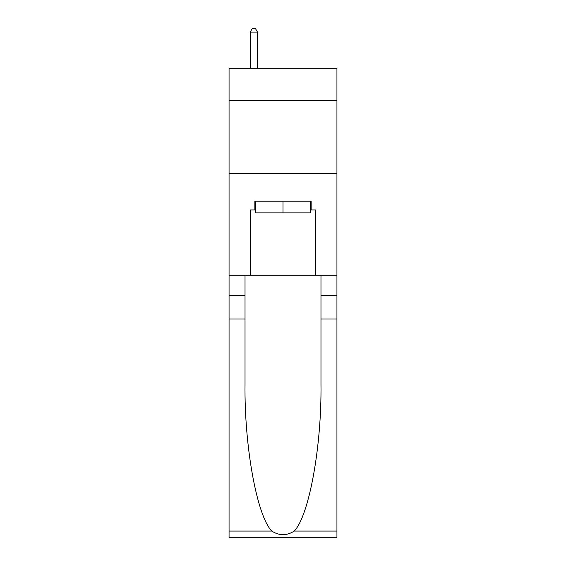 <?xml version="1.0" encoding="UTF-8"?>
<svg xmlns="http://www.w3.org/2000/svg" width="566" height="566" viewBox="0 0 566 566"><rect width="100%" height="100%" fill="white"/><g stroke="black" fill="none" stroke-linecap="round" stroke-linejoin="round"><path stroke-width="0.85" d="M336.94 100.324L336.94 68.245L229.06 68.245L229.06 100.324L336.94 100.324L336.94 275.274L315.807 275.274L315.807 209.958L311.137 209.958L311.137 201.213L254.863 201.213L254.863 209.958L255.74 209.958M229.06 319.012L245.021 319.012L245.021 384.024C244.243 446.171 256.851 515.591 271.722 531.05C279.236 535.846 286.75 535.846 294.278 531.05L336.94 531.05L336.94 537.7L229.06 537.7L229.06 100.324M310.26 201.213L310.26 212.873L255.74 212.873L255.74 201.213M283 201.213L283 212.873M294.278 531.05C309.149 515.591 321.757 446.171 320.979 384.024L320.979 275.274M320.979 319.012L336.94 319.012L336.94 275.274M245.021 275.274L245.021 319.012M336.94 531.05L336.94 319.012M229.06 275.274L250.193 275.274L250.193 209.958L254.863 209.958M229.06 173.217L336.94 173.217M250.193 275.274L315.807 275.274M310.26 209.958L311.137 209.958M257.488 68.245L257.488 32.092L250.193 32.092L250.193 68.245M250.193 32.092L252.386 28.3L255.301 28.3L257.488 32.092M320.979 295.685L336.94 295.685M245.021 295.685L229.06 295.685M229.06 531.05L271.722 531.05"/></g></svg>
